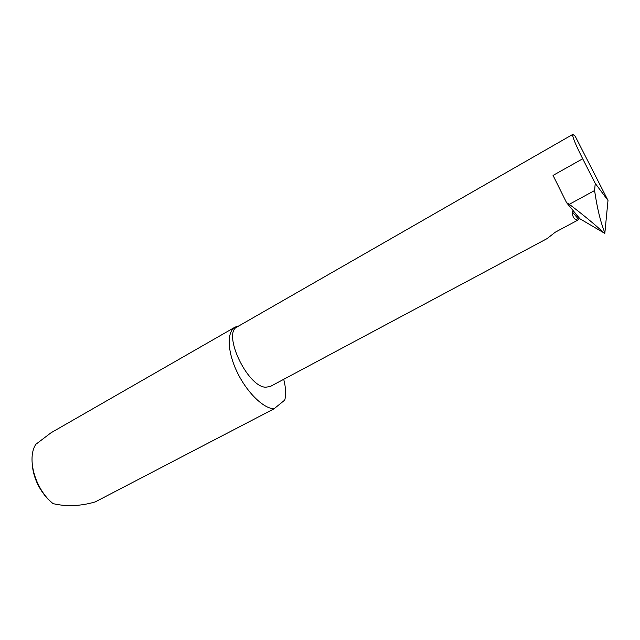 <?xml version="1.0" encoding="UTF-8"?>
<svg xmlns="http://www.w3.org/2000/svg" width="640" height="640" viewBox="0 0 640 640"><rect width="100%" height="100%" fill="white"/><g stroke="black" fill="none" stroke-linecap="round" stroke-linejoin="round"><path stroke-width="0.96" d="M578.456 219.208L572.36 211.936L572.632 211.328L574.36 212.096L579.968 218.816L578.888 218.808L577.872 220.104L555.28 232.192L547.096 238.6L270.224 386.52L265.56 387.24C247.128 386.584 222.088 332.872 237.208 326.872L572.824 134.384C571.928 135.76 575.216 143.896 582.696 158.784L595.24 183.408L608 200.44L604.816 233.416L579.968 218.816M238.816 325.944L235.136 327.096L51.072 432.744L35.848 444.296C26.472 458.328 35.112 489.216 52.96 503.608C66.328 506.76 80.392 506.208 95.16 501.944L273.976 408.84L284.76 400.088C286.176 394.56 285.832 387.632 283.72 379.312M235.136 327.096C226.856 331.568 227.176 350.856 236.664 371.096C246.064 391.344 262.584 407.952 273.504 408.8L273.976 408.84M582.696 158.784L553.048 175.408L566.584 202.688L574.36 212.096M608 200.44L575.2 136.24L572.824 134.384M566.584 202.688L569.304 204.304C583.544 215.088 595.152 224.688 604.128 233.104L604.816 233.416L604.816 232.736C600.496 221.936 597.088 207.872 594.592 190.544L595.24 183.408M52.96 503.608L47.648 498.768C38.632 488.752 33.504 477.464 32.272 464.912M572.36 211.936C572.44 217.104 574.28 219.824 577.872 220.104M569.304 204.304L594.592 190.544M579.744 218.72L573.88 211.696"/></g></svg>
